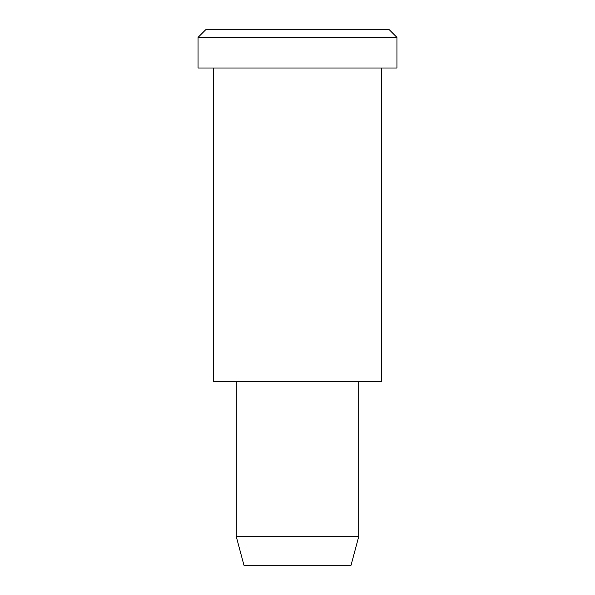 <?xml version="1.0" encoding="UTF-8"?>
<svg xmlns="http://www.w3.org/2000/svg" width="595" height="595" viewBox="0 0 595 595"><rect width="100%" height="100%" fill="white"/><g stroke="black" fill="none" stroke-linecap="round" stroke-linejoin="round"><path stroke-width="0.45" stroke-dasharray="2.98 2.23" d="M389.301 29.75L251.603 29.75M396.947 37.403L198.053 37.403L396.947 37.403M351.05 565.25L270.725 565.25M358.703 536.697L236.297 536.697L358.703 536.697M358.703 381.648L236.297 381.648L358.703 381.648M255.426 381.648L381.648 381.648M381.648 68.001L213.352 68.001L381.648 68.001M247.773 68.001L396.947 68.001"/><path stroke-width="0.89" d="M396.947 68.001L198.053 68.001L396.947 68.001L396.947 37.403L389.301 29.75L205.699 29.75L389.301 29.75L396.947 37.403L198.053 37.403L396.947 37.403L198.053 37.403L396.947 37.403L396.947 68.001L247.773 68.001M358.703 536.697L351.05 565.25L243.95 565.25L351.05 565.25L358.703 536.697L236.297 536.697L358.703 536.697L236.297 536.697L358.703 536.697L358.703 381.648L236.297 381.648L358.703 381.648L358.703 536.697M351.05 565.25L270.725 565.25M381.648 381.648L213.352 381.648L381.648 381.648L381.648 68.001L381.648 381.648L255.426 381.648M251.603 29.75L389.301 29.75M205.699 29.75L198.053 37.403L198.053 68.001M243.95 565.25L236.297 536.697L236.297 381.648M213.352 68.001L213.352 381.648"/></g></svg>

